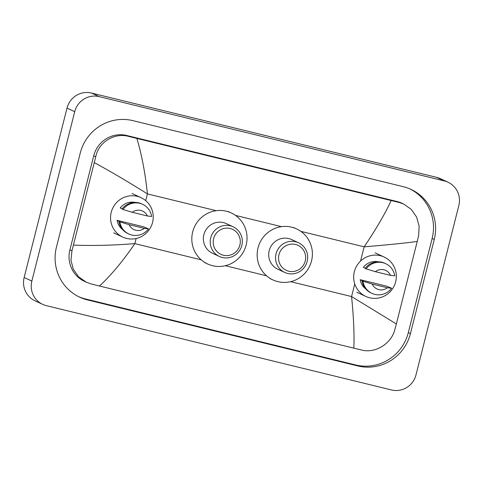 <?xml version="1.0" encoding="UTF-8"?>
<svg xmlns="http://www.w3.org/2000/svg" width="483" height="483" viewBox="0 0 483 483"><rect width="100%" height="100%" fill="white"/><g stroke="black" fill="none" stroke-linecap="round" stroke-linejoin="round"><path stroke-width="0.72" d="M42.679 304.368L34.969 300.776A20.449 20.002 -65 0 1 24.15 277.49L67.01 108.101A20.449 20.002 -65 0 1 91.474 93.038L436.704 177.364A20.449 20.002 -65 0 1 440.321 178.632L448.031 182.224A20.449 20.002 -65 0 1 458.85 205.51L415.99 374.899A20.449 20.002 -65 0 1 391.526 389.962L46.296 305.636A20.449 20.002 -65 0 1 42.679 304.368A20.449 20.002 -65 0 1 31.86 281.076L74.72 111.688A20.449 20.002 -65 0 1 99.184 96.63L444.414 180.95A20.449 20.002 -65 0 1 448.031 182.224M410.441 333.578L434.253 239.471A43.971 43.011 115 0 0 410.997 189.396A43.971 43.011 115 0 0 403.214 186.667L132.867 120.635A43.971 43.011 115 0 0 80.269 153.014L56.457 247.115A43.971 43.011 115 0 0 79.713 297.196A43.971 43.011 115 0 0 87.495 299.925L357.843 365.957A43.971 43.011 115 0 0 410.441 333.578L408.322 332.588L432.134 238.487A43.971 43.011 115 0 0 409.928 188.919M78.663 296.683A43.971 43.011 115 0 0 85.376 298.935L355.723 364.973A43.971 43.011 115 0 0 408.322 332.588M396.35 323.96L394.792 329.738C391.236 343.866 375.08 353.634 361.701 350.036L353.84 348.152C354.419 334.478 353.665 317.277 351.57 296.556L396.35 323.96L417.221 241.488C403.649 243.263 385.959 245.044 364.158 246.825C375.889 229.461 384.897 214.035 391.188 200.554L399.049 202.443L403.776 204.086L401.971 203.24A27.609 27.006 115 0 0 397.08 201.526L126.733 135.494A27.609 27.006 115 0 0 93.708 155.828L69.896 249.928A27.609 27.006 115 0 0 84.501 281.372L86.306 282.217L78.59 276.831L73.271 269.176L70.965 260.168L71.931 250.876L95.743 156.77C98.538 142.292 114.32 132.348 128.701 136.411L136.87 138.44C141.73 154.645 145.25 173.131 147.424 193.894C129.009 182.308 111.319 171.888 94.36 162.632M353.84 348.152L99.522 286.033L91.353 284.004L86.306 282.217M391.188 200.554L136.87 138.44M403.776 204.086L411.226 209.344L416.575 217.012L419.129 226.135L418.604 235.632L417.221 241.488M73.488 245.098C92.513 245.865 112.968 245.37 134.842 243.619C123.032 260.947 111.253 275.087 99.522 286.033M354.347 271.706A21.729 21.258 -65 0 1 384.184 257.053A21.729 21.258 -65 0 1 395.674 281.8A21.729 21.258 -65 0 1 365.836 296.453A21.729 21.258 -65 0 1 354.347 271.706M363.071 281.052L360.185 279.705L386.702 286.184L391.622 288.236A16.362 16.005 -65 0 1 371.958 293.38A16.362 16.005 -65 0 1 362.975 281.239L362.009 280.792L363.071 281.052M365.728 288.949A15.341 15.003 -65 0 1 360.185 279.705M387.396 287.759A10.228 10.004 -65 0 1 372.212 284.052L387.396 287.759L391.622 288.236M372.212 284.052L362.975 281.239M371.958 293.38L370.998 292.933A16.362 16.005 -65 0 1 362.009 280.792M365.275 268.234L363.319 267.322A15.341 15.003 -65 0 1 378.364 261.804M375.345 271.669A10.228 10.004 -65 0 1 390.53 275.376L375.345 271.669L366.108 268.862A16.362 16.005 -65 0 1 385.772 263.718A16.362 16.005 -65 0 1 394.756 275.859L390.53 275.376M366.108 268.862L365.142 268.409A16.362 16.005 -65 0 1 384.806 263.265L385.772 263.718M278.975 254.619A13.808 13.506 -65 0 1 295.481 244.452A13.808 13.506 -65 0 1 305.226 261.031A13.808 13.506 -65 0 1 288.719 271.198A13.808 13.506 -65 0 1 278.975 254.619M276.059 253.804A16.362 16.005 -65 0 1 298.524 242.768A16.362 16.005 -65 0 1 307.176 261.4A16.362 16.005 -65 0 1 284.71 272.436A16.362 16.005 -65 0 1 276.059 253.804M298.524 242.768L291.684 239.586A16.362 16.005 115 0 0 269.218 250.617A16.362 16.005 115 0 0 277.87 269.248L284.71 272.436M258.031 247.882A28.123 27.507 -65 0 1 296.647 228.924A28.123 27.507 -65 0 1 311.517 260.947A28.123 27.507 -65 0 1 272.907 279.911A28.123 27.507 -65 0 1 258.031 247.882M213.619 238.656A13.808 13.506 -65 0 1 230.131 228.489A13.808 13.506 -65 0 1 239.876 245.068A13.808 13.506 -65 0 1 223.363 255.235A13.808 13.506 -65 0 1 213.619 238.656M210.709 237.841A16.362 16.005 -65 0 1 233.174 226.805A16.362 16.005 -65 0 1 241.826 245.442A16.362 16.005 -65 0 1 219.36 256.473A16.362 16.005 -65 0 1 210.709 237.841M233.174 226.805L226.334 223.623A16.362 16.005 115 0 0 203.868 234.653A16.362 16.005 115 0 0 212.52 253.285L219.36 256.473M192.681 231.925A28.123 27.507 -65 0 1 231.297 212.961A28.123 27.507 -65 0 1 246.167 244.984A28.123 27.507 -65 0 1 207.557 263.947A28.123 27.507 -65 0 1 192.681 231.925M111.223 212.327A21.729 21.258 -65 0 1 141.06 197.674A21.729 21.258 -65 0 1 152.556 222.421A21.729 21.258 -65 0 1 122.718 237.075A21.729 21.258 -65 0 1 111.223 212.327M119.953 221.673L117.061 220.326L143.584 226.805L148.504 228.857A16.362 16.005 -65 0 1 128.84 234.001A16.362 16.005 -65 0 1 119.856 221.86L118.89 221.413L119.953 221.673M122.61 229.564A15.341 15.003 -65 0 1 117.061 220.326M144.278 228.381A10.228 10.004 -65 0 1 129.094 224.673L144.278 228.381L148.504 228.857M129.094 224.673L119.856 221.86M128.84 234.001L127.874 233.549A16.362 16.005 -65 0 1 118.89 221.413M122.157 208.855L120.195 207.944A15.341 15.003 -65 0 1 135.246 202.419M132.227 212.291A10.228 10.004 -65 0 1 147.412 215.998L132.227 212.291L122.99 209.477A16.362 16.005 -65 0 1 142.648 204.333A16.362 16.005 -65 0 1 151.638 216.475L147.412 215.998M122.99 209.477L122.024 209.03A16.362 16.005 -65 0 1 141.688 203.886L142.648 204.333M290.663 281.68L351.57 296.556L354.764 283.944M360.547 261.086L364.158 246.825L300.849 231.363M145.715 200.65L147.424 193.894L216.209 210.691M235.499 215.406L281.559 226.654M201.23 259.836L134.842 243.619L136.134 238.511M225.313 265.716L266.58 275.799M99.184 96.63L91.474 93.038M74.72 111.688L67.01 108.101M31.86 281.076L24.15 277.49M444.414 180.95L436.704 177.364M432.134 238.487L434.253 239.471M355.723 364.973L357.843 365.957M85.376 298.935L87.495 299.925M69.896 249.928L71.931 250.876M93.708 155.828L95.743 156.77M126.733 135.494L128.701 136.411M397.08 201.526L399.049 202.443M384.184 257.053L375.122 252.838M365.836 296.453L356.78 292.239M296.647 228.924L293.755 227.578M272.907 279.911L270.015 278.564M231.297 212.961L228.405 211.614M207.557 263.947L204.665 262.601M141.06 197.674L132.004 193.454M122.718 237.075L113.662 232.854"/></g></svg>
